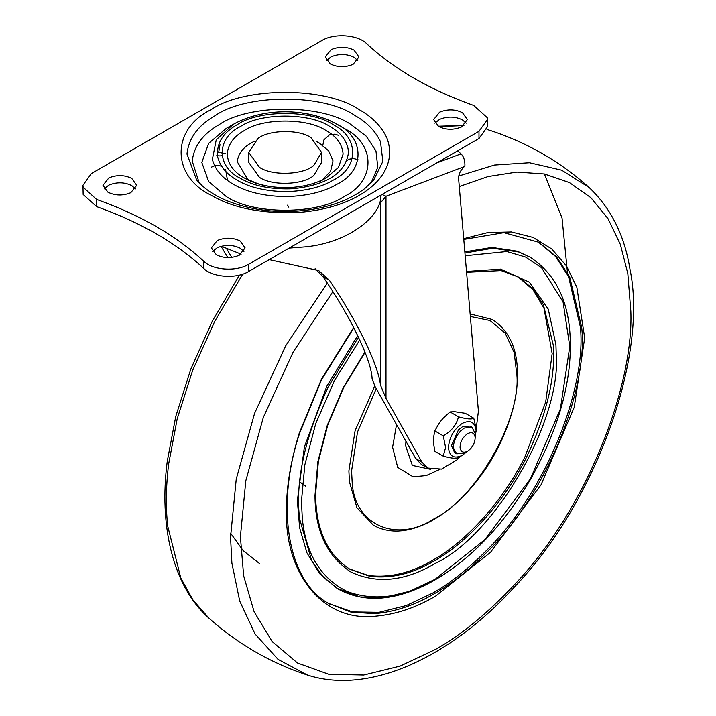 <?xml version="1.0" encoding="UTF-8"?>
<svg xmlns="http://www.w3.org/2000/svg" width="716" height="716" viewBox="0 0 716 716"><rect width="100%" height="100%" fill="white"/><g stroke="black" fill="none" stroke-linecap="round" stroke-linejoin="round"><path stroke-width="1.07" d="M517.919 276.725L533.116 289.873L543.963 308.077L552.17 353.543L545.69 402.052L524.935 456.862C501.665 503.751 464.111 542.809 432.903 560.118C411.1 573.068 389.522 578.179 368.176 575.44L349.256 568.853M434.263 579.674L409.597 591.3L384.376 597.493L360.094 596.983L337.075 588.382L319.47 573.525L306.895 552.752L299.637 527.817L297.373 500.645L304.381 446.954L326.836 386.21L357.714 335.607M464.845 251.871L491.973 247.441L517.274 251.209L530.091 257.187L518.626 251.996L492.715 248.237L464.944 253.034M538.038 241.865L555.518 256.462L568.513 276.448L580.354 326.854C586.887 386.559 546.505 492.769 484.848 552.099C467.118 569.766 449.809 583.388 432.903 592.973L406.24 605.575L378.961 612.341L352.666 611.947L329.127 603.713M439.284 469.624L426.315 475.558L413.105 476.838L397.702 467.36L392.601 447.231L396.53 424.561M470.126 313.921L492.322 319.488C509.183 330.532 517.578 348.934 517.498 374.665C517.471 400.334 509.291 427.864 492.93 457.264C479.613 479.818 464.201 497.718 446.712 510.964C436.456 518.733 426.11 524.318 415.683 527.728C399.886 532.856 385.826 532.051 373.492 525.311L356.917 507.68L349.435 481.787L348.88 470.913L355.091 430.701L374.745 385.951M382.058 194.475L385.996 196.265L385.996 398.454L380.482 385.074C378.03 364.041 356.792 320.464 329.423 280.314L322.853 276.519C350.446 316.212 371.765 360.578 372.114 378.997L375.139 386.658L415.71 458.553L421.393 464.442L427.622 468.04L421.948 462.151L415.71 458.553M436.626 162.962L461.059 153.842C463.896 156.858 465.167 161.037 464.881 166.398L385.996 196.265L380.482 202.923L380.93 195.119C381.655 217.02 347.394 242.661 306.153 246.805L289.175 248.094M382.04 194.815L380.93 195.119M476.113 429.332L478.413 411.181L458.598 178.57C458.562 174.328 460.298 170.542 463.807 167.204M460.486 456.369L456.817 459.985L441.539 469.087L427.622 468.04M221.029 246.304L227.84 257.635M226.65 248.837L231.769 257.429M385.996 398.454L421.948 462.151M322.853 276.519L315.138 268.742M329.423 280.314L318.736 270.603L269.225 259.622M241.158 254.171L221.253 246.241M461.059 153.842L457.622 150.843M248.058 179.949L237.273 161.78C238.124 154.056 242.697 147.818 251.003 143.066L254.278 141.312M316.078 141.312L319.059 142.896L328.608 150.772L333.012 160.858L330.595 171.276L322.298 179.949M199.164 182.813L192.246 161.145C193.893 146.154 202.771 134.053 218.872 124.844C248.184 104.124 321.117 103.865 350.912 124.512L366.243 136.192L375.972 150.933L377.771 167.195L371.192 182.813M226.22 196.497L208.66 181.578L201.805 162.46L208.66 143.343L226.22 128.424L233.309 124.324L216.259 139.772L212.375 159.426C215.131 169.683 222.112 177.944 233.309 184.218C246.492 192.031 263.927 196.166 285.639 196.623C306.967 196.032 324.106 191.897 337.048 184.218C365.026 170.739 365.026 137.803 337.048 124.324L344.136 128.424C375.936 143.737 375.936 181.175 344.136 196.497C317.6 214.854 252.757 214.854 226.22 196.497M462.447 112.689C455.179 109.145 447.554 108.975 439.57 112.17L433.654 119.581L438.595 126.464C445.871 130.008 453.497 130.178 461.48 126.983L467.387 119.581L462.447 112.689M466.197 123.179L462.447 119.894C455.179 116.341 447.554 116.171 439.57 119.375L434.854 123.179M240.182 241.015C232.915 237.47 225.289 237.3 217.306 240.495L211.39 247.906L216.33 254.789C223.598 258.333 231.223 258.503 239.207 255.308L245.123 247.906L240.182 241.015M243.932 251.504L240.182 248.219C232.915 244.666 225.289 244.496 217.306 247.7L212.58 251.504M354.026 50.093C346.759 46.549 339.133 46.379 331.15 49.574L325.234 56.976L330.174 63.867C337.442 67.411 345.067 67.581 353.051 64.386L358.967 56.976L354.026 50.093M357.776 60.583L354.026 57.289C346.759 53.745 339.133 53.575 331.15 56.77L326.424 60.583M131.762 178.418C124.486 174.874 116.86 174.704 108.877 177.899L102.97 185.301L107.91 192.192C115.178 195.737 122.803 195.907 130.786 192.711L136.702 185.301L131.762 178.418M135.503 188.908L131.762 185.614C124.486 182.07 116.86 181.9 108.877 185.095L104.16 188.908M221.763 152.705C223.311 155.515 221.656 156.473 216.778 155.578M96.651 199.451C140.748 215.212 176.449 235.824 203.756 261.286C212.58 270.281 236.387 271.892 248.586 264.329L478.986 131.314L487.408 119.581L487.211 117.639L473.706 105.431C429.6 89.67 393.898 69.058 366.601 43.595C357.776 34.601 333.969 32.99 321.77 40.544L91.371 173.567L82.949 185.301L83.146 187.243L96.651 199.451L96.651 206.647L83.146 194.448L82.949 185.301M203.756 261.286L203.756 268.482C176.449 243.019 140.748 222.407 96.651 206.647M203.756 268.482C212.58 277.477 236.387 279.097 248.586 271.534L478.986 138.51L487.408 126.777L487.408 119.581M313.787 165.45C303.584 174.856 272.214 176.208 259.425 167.311L248.765 152.436L257.903 138.51C268.76 129.793 298.751 129.086 310.932 137.57L321.591 152.436L313.787 165.45M321.591 152.436L321.591 162.46L313.787 175.465C303.584 184.871 272.214 186.223 259.425 177.326L248.765 162.46L248.765 152.436M467.262 451.384L462.285 455.331C454.007 459.126 449.397 456.513 448.458 447.482C449.272 437.324 453.881 429.287 462.285 423.389C470.152 419.648 474.753 421.966 476.086 430.343L475.191 437.664M462.285 455.331L458.5 457.515C456.531 458.84 451.447 458.392 443.24 456.155L445.603 447.5L443.24 435.811C451.357 431.318 456.441 424.991 458.5 416.828C466.617 419.057 471.701 419.513 473.759 418.189L476.086 428.544L476.113 431.372M467.602 451.196L464.344 453.067L456.683 453.828L453.577 448.243C453.13 442.613 455.448 436.876 460.531 431.032L464.344 428.034L472.014 427.273L475.173 433.538L475.173 437.521C474.941 443.177 472.417 447.733 467.602 451.196L467.602 451.196C463.485 453.21 460.979 452.091 460.066 447.813C460.048 442.076 462.563 437.36 467.602 433.663C471.933 431.605 474.457 432.894 475.173 437.521M455.716 453.112L454.624 452.637L451.447 445.62L458.473 429.842L462.285 426.843L469.956 426.083L472.014 427.273M473.759 418.189L465.284 413.302L454.633 411.718L450.024 411.933L442.837 418.529L439.373 422.843L434.764 430.916L433.475 438.031L433.475 442.658L434.764 451.259L443.24 456.155M443.24 435.811L434.764 430.916M458.5 416.828L450.024 411.933M259.326 563.42L243.127 550.577L230.579 533.152M466.581 272.313L501.119 270.603L518.59 277.11L532.758 288.664L543.363 304.56L553.235 344.888C555.768 376.938 546.791 414.528 526.287 457.649C503.017 504.529 465.472 543.587 434.263 560.897C412.461 573.847 390.882 578.958 369.528 576.219L349.927 569.247C327.489 554.873 316.033 529.974 315.568 494.541L318.369 461.444L327.785 424.973L343.662 387.678L365.062 352.353M530.091 257.187C557.003 274.756 570.428 304.264 570.348 345.712C570.33 387.141 557.093 431.623 530.645 479.174C509.103 515.645 484.204 544.581 455.94 565.962C440.34 577.776 424.651 586.449 408.881 591.998C382.407 601.279 358.922 600.33 338.426 589.17L323.319 577.123L311.693 560.726L299.637 518.975C295.073 482.101 304.586 438.111 328.197 386.998L358.465 337.2M463.78 239.43L503.939 232.682L538.718 242.25L556.475 256.793L569.685 276.841L581.714 327.633C588.239 387.347 547.865 493.548 486.2 552.877C468.479 570.545 451.161 584.175 434.263 593.761C414.788 605.244 394.946 611.876 374.736 613.666L351.037 612.162L328.447 603.328M430.692 469.356L412.335 465.427L405.686 445.934L405.918 441.208M470.34 316.454L489.995 320.5L505.129 333.11L514.142 352.46L516.934 375.452C520.63 420.543 475.164 499.294 434.263 518.644C397.335 543.301 353.981 525.732 352.138 481.617L351.583 470.913L357.508 432.025L376.258 388.645M466.51 271.489L500.609 269.109L529.33 282.167L548.268 309.133L555.938 344.781L556.234 354.322C561.63 420.122 495.293 535.013 435.614 563.241C405.149 581.311 376.929 584.247 350.956 572.048C326.988 556.287 315.004 530.726 315.004 495.347L317.886 461.605L327.212 425.474L343.188 387.821L364.9 351.95M465.176 255.773L506.83 251.54L525.535 257.053L541.556 267.721L563.08 302.009L569.793 346.499L560.368 408.961L530.493 478.736L485 539.497L435.614 578.895C404.504 597.386 375.05 601.61 347.233 591.559C320.858 578.385 305.893 554.139 302.34 518.796L301.445 501.424L304.837 464.836L315.774 423.478L334.488 380.527L359.763 339.957M463.717 238.679L487.891 232.566L511.412 231.966L533.053 237.417L551.696 248.926L566.454 265.913L576.854 287.313L584.695 337.889L574.232 407.297L541.028 484.822L490.496 552.34L435.614 596.106C415.969 607.696 395.939 614.391 375.551 616.199C320.562 622.329 284.27 570.366 286.534 510.034C286.328 487.462 290.535 461.91 299.172 433.377L321.582 378.907L353.65 327.489M459.278 186.545L488.133 176.53L516.889 172.082L544.393 173.979L569.426 182.571L590.906 197.706L608.027 218.693L620.351 244.425L627.816 273.539L630.832 311.254C633.83 386.989 586.037 510.275 513.828 585.339C487.265 613.576 461.193 634.922 435.614 649.376L400.092 666.122L363.755 675.045L328.787 674.311L297.579 663.052L272.223 641.652L254.108 611.732L243.655 575.807L240.397 536.669L245.821 480.758L263.309 417.473L293.086 352.209L332.851 291.636M458.732 176.029L494.434 165.056L529.473 162.747L561.702 170.193L589.089 187.476C560.189 161.628 527.325 142.654 490.496 130.554L487.014 129.489L490.496 130.554M589.089 187.476C610.909 208.079 624.531 235.295 629.955 269.135C648.195 355.396 596.652 501.755 514.034 587.415C451.25 656.232 370.44 695.415 307.549 675.116L278.077 659.409L255.129 634.054L239.717 601.073L231.895 563.116L230.552 537.152L236.244 479.102L254.583 413.356L285.774 345.685L327.31 283.124M438.845 126.598L463.78 125.595M544.411 173.979L562.033 217.977L567.466 272.519M307.549 675.116C270.72 663.016 237.855 644.042 208.956 618.194L193.043 600.097L180.835 578.107L167.714 526.063C165.647 506.91 165.951 486.218 168.654 463.995L177.219 418.726L192.64 370.351L214.8 321.242L242.769 274.121M380.482 385.074L380.482 202.923M319.059 182.016L326.147 177.926L338.417 167.463L343.116 154.065C342.311 144.337 336.654 136.523 326.147 130.616C307.585 117.755 262.119 117.916 243.852 130.831C233.81 136.568 228.279 144.113 227.258 153.457C227.607 163.606 233.255 171.759 244.21 177.926C256.418 185.086 272.42 188.272 292.226 187.476M244.21 177.926L257.787 183.699C269.055 187.001 280.574 188.219 292.352 187.359C305.374 186.393 316.642 183.251 326.147 177.926M354.644 115.321C323.167 93.501 246.08 93.778 215.113 115.679C198.09 125.407 188.711 138.197 186.974 154.047L196.649 180.02L202.198 185.739C208.553 191.476 216.867 196.506 227.142 200.811C249.114 209.457 272.769 212.867 298.116 211.041L309.393 209.815C331.768 206.557 350.231 199.478 364.784 188.559L373.698 180.02L382.872 161.36L380.482 141.67C375.363 130.903 366.753 122.123 354.644 115.321M302.429 113.11C316.588 115.294 328.125 119.035 337.048 124.324C307.11 107.534 262.942 107.642 233.309 124.333M359.262 109.664C372.177 116.923 381.368 126.284 386.819 137.767C400.933 174.776 359.888 207.783 298.688 212.428C262.584 214.012 233.389 208.275 211.095 195.217C171.124 175.966 171.124 128.916 211.095 109.664C244.433 86.591 325.923 86.591 359.262 109.664M333.209 124.709C311.594 109.745 258.762 109.745 237.148 124.709C222.604 132.97 216.143 143.809 217.754 157.216C220.304 166.712 226.775 174.364 237.148 180.172C249.347 187.404 265.502 191.235 285.603 191.655C305.356 191.109 321.224 187.288 333.209 180.172C359.128 167.696 359.128 137.186 333.209 124.709M329.978 126.571C341.469 133.024 347.654 141.571 348.54 152.213C345.855 172.816 327.31 184.996 292.889 188.747C271.23 189.615 253.724 186.142 240.379 178.311C216.205 166.667 216.205 138.215 240.379 126.571C260.535 112.618 309.813 112.618 329.978 126.571M197.974 181.542L197.777 180.736M248.586 264.329L248.586 271.534M478.986 131.314L478.986 138.51M305.723 486.191L299.718 481.966M353.838 327.847L321.565 379.731L299.646 433.171C275.409 505.594 287.053 582.108 329.799 604.107M438.192 126.222L463.968 125.452M208.956 618.194C172.243 585.885 159.041 524.542 167.24 461.471L175.742 416.515L190.805 369.125L212.267 321.26L239.439 275.087M225.54 169.343L227.321 179.313M211.068 167.276L215.4 165.477L218.819 165.45L221.62 166.282M225.522 153.725L217.252 151.89M220.018 144.695L218.783 151.711M338.632 135.396L335.025 134.161L329.548 134.769L323.999 139.727L322.8 145.321M357.946 159.596L353.176 158.46L349.31 159.176L347.018 160.402M287.564 205.152L288.825 207.175M454.624 452.637L456.683 453.828"/></g></svg>
